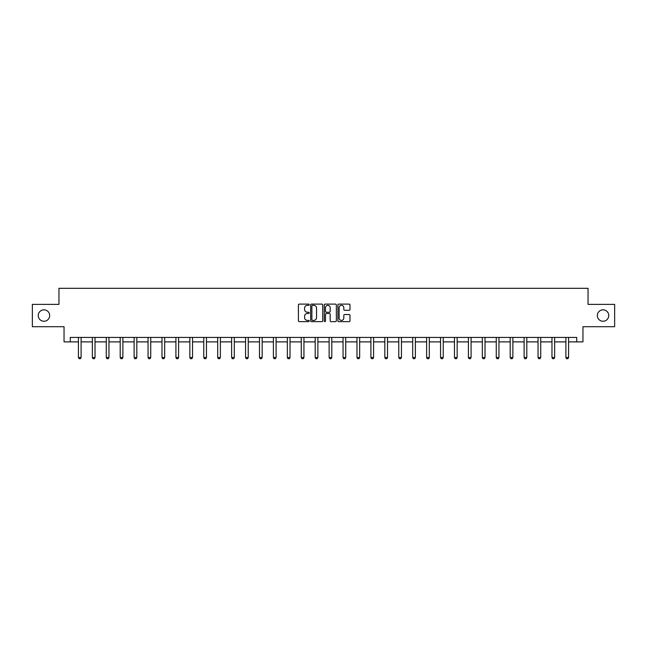 <?xml version="1.0" encoding="UTF-8"?>
<svg xmlns="http://www.w3.org/2000/svg" width="647" height="647" viewBox="0 0 647 647"><rect width="100%" height="100%" fill="white"/><g stroke="black" fill="none" stroke-linecap="round" stroke-linejoin="round"><path stroke-width="0.97" d="M309.217 304.713A0.615 0.615 0 0 0 308.603 304.106L299.294 304.106A0.873 0.873 0 0 0 298.413 304.98L298.413 320.75A0.873 0.873 0 0 0 299.294 321.632L308.603 321.632A0.615 0.615 0 0 0 309.217 321.017A0.615 0.615 0 0 0 308.603 320.402L307.398 320.402A2.806 2.806 0 0 1 304.591 317.596L304.591 316.286A2.806 2.806 0 0 1 307.398 313.48L308.603 313.48A0.615 0.615 0 0 0 309.217 312.865A0.615 0.615 0 0 0 308.603 312.25L307.398 312.25A2.806 2.806 0 0 1 304.591 309.452L304.591 308.134A2.806 2.806 0 0 1 307.398 305.327L308.603 305.327A0.615 0.615 0 0 0 309.217 304.713M597.327 315.542A5.718 5.718 0 0 0 603.044 321.26A5.718 5.718 0 0 0 608.754 315.542A5.718 5.718 0 0 0 603.044 309.832A5.718 5.718 0 0 0 597.327 315.542M38.246 315.542A5.718 5.718 0 0 0 43.956 321.26A5.718 5.718 0 0 0 49.673 315.542A5.718 5.718 0 0 0 43.956 309.832A5.718 5.718 0 0 0 38.246 315.542M349.113 310.285A0.873 0.873 0 0 0 349.987 309.403L349.987 304.98A0.873 0.873 0 0 0 349.113 304.106L338.769 304.106A0.873 0.873 0 0 0 337.896 304.98L337.896 320.75A0.873 0.873 0 0 0 338.769 321.632L349.113 321.632A0.873 0.873 0 0 0 349.987 320.75L349.987 315.404A0.873 0.873 0 0 0 349.113 314.531L344.689 314.531A0.873 0.873 0 0 0 343.808 315.404L343.808 318.057A2.345 2.345 0 0 1 341.462 320.402A2.345 2.345 0 0 1 339.125 318.057L339.125 307.673A2.345 2.345 0 0 1 341.462 305.327A2.345 2.345 0 0 1 343.808 307.673L343.808 309.403A0.873 0.873 0 0 0 344.689 310.285L349.113 310.285M70.297 341.883L70.297 337.419L576.703 337.419L576.703 341.883L582.955 341.883L582.955 326.703L614.65 326.703L614.65 304.381L588.042 304.381L588.042 288.311L58.958 288.311L58.958 304.381L32.35 304.381L32.35 326.703L64.045 326.703L64.045 341.883L78.416 341.883M322.732 304.98A0.873 0.873 0 0 0 321.858 304.106L311.514 304.106A0.873 0.873 0 0 0 310.641 304.98L310.641 320.75A0.873 0.873 0 0 0 311.514 321.632L321.858 321.632A0.873 0.873 0 0 0 322.732 320.75L322.732 304.98M325.142 304.106L335.486 304.106A0.873 0.873 0 0 1 336.359 304.98L336.359 320.75A0.873 0.873 0 0 1 335.486 321.632L331.062 321.632A0.873 0.873 0 0 1 330.18 320.75L330.18 314.353A0.873 0.873 0 0 0 329.307 313.48L326.371 313.48A0.873 0.873 0 0 0 325.498 314.353L325.498 321.017A0.615 0.615 0 0 1 324.883 321.632A0.615 0.615 0 0 1 324.268 321.017L324.268 304.98A0.873 0.873 0 0 1 325.142 304.106M81.101 341.883L92.351 341.883M95.028 341.883L106.278 341.883M108.955 341.883L120.205 341.883M122.881 341.883L134.131 341.883M136.808 341.883L148.058 341.883M150.735 341.883L161.985 341.883M164.67 341.883L175.919 341.883M178.596 341.883L189.846 341.883M192.523 341.883L203.773 341.883M206.45 341.883L217.699 341.883M220.376 341.883L231.626 341.883M234.303 341.883L245.553 341.883M248.238 341.883L259.487 341.883M262.164 341.883L273.414 341.883M276.091 341.883L287.341 341.883M290.018 341.883L301.267 341.883M303.944 341.883L315.194 341.883M317.879 341.883L329.121 341.883M331.806 341.883L343.056 341.883M345.733 341.883L356.982 341.883M359.659 341.883L370.909 341.883M373.586 341.883L384.836 341.883M387.513 341.883L398.762 341.883M401.447 341.883L412.697 341.883M415.374 341.883L426.624 341.883M429.301 341.883L440.55 341.883M443.227 341.883L454.477 341.883M457.154 341.883L468.404 341.883M471.081 341.883L482.33 341.883M485.015 341.883L496.265 341.883M498.942 341.883L510.192 341.883M512.869 341.883L524.119 341.883M526.795 341.883L538.045 341.883M540.722 341.883L551.972 341.883M554.649 341.883L565.899 341.883M568.584 341.883L576.703 341.883M312.477 305.327A0.615 0.615 0 0 0 311.87 305.942L311.87 319.788A0.615 0.615 0 0 0 312.477 320.402L313.746 320.402A2.806 2.806 0 0 0 316.553 317.596L316.553 308.134A2.806 2.806 0 0 0 313.746 305.327L312.477 305.327M330.18 307.721A2.345 2.345 0 0 0 327.835 305.376A2.345 2.345 0 0 0 325.498 307.721L325.498 311.377A0.873 0.873 0 0 0 326.371 312.25L329.307 312.25A0.873 0.873 0 0 0 330.18 311.377L330.18 307.721M81.198 337.419L81.142 337.613A0.89 0.89 0 0 0 81.101 337.88L81.101 357.524L80.43 358.689L79.088 358.689L78.416 357.524L78.416 337.88A0.89 0.89 0 0 0 78.376 337.613L78.319 337.419M78.416 357.524L81.101 357.524M95.133 337.419L95.069 337.613A0.89 0.89 0 0 0 95.028 337.88L95.028 357.524L94.357 358.689L93.014 358.689L92.351 357.524L92.351 337.88A0.89 0.89 0 0 0 92.303 337.613L92.246 337.419M92.351 357.524L95.028 357.524M109.06 337.419L108.995 337.613A0.89 0.89 0 0 0 108.955 337.88L108.955 357.524L108.284 358.689L106.949 358.689L106.278 357.524L106.278 337.88A0.89 0.89 0 0 0 106.237 337.613L106.173 337.419M106.278 357.524L108.955 357.524M122.987 337.419L122.922 337.613A0.89 0.89 0 0 0 122.881 337.88L122.881 357.524L122.21 358.689L120.876 358.689L120.205 357.524L120.205 337.88A0.89 0.89 0 0 0 120.164 337.613L120.099 337.419M120.205 357.524L122.881 357.524M136.913 337.419L136.849 337.613A0.89 0.89 0 0 0 136.808 337.88L136.808 357.524L136.137 358.689L134.802 358.689L134.131 357.524L134.131 337.88A0.89 0.89 0 0 0 134.091 337.613L134.026 337.419M134.131 357.524L136.808 357.524M150.84 337.419L150.783 337.613A0.89 0.89 0 0 0 150.735 337.88L150.735 357.524L150.072 358.689L148.729 358.689L148.058 357.524L148.058 337.88A0.89 0.89 0 0 0 148.017 337.613L147.953 337.419M148.058 357.524L150.735 357.524M164.767 337.419L164.71 337.613A0.89 0.89 0 0 0 164.67 337.88L164.67 357.524L163.998 358.689L162.656 358.689L161.985 357.524L161.985 337.88A0.89 0.89 0 0 0 161.944 337.613L161.887 337.419M161.985 357.524L164.67 357.524M178.701 337.419L178.637 337.613A0.89 0.89 0 0 0 178.596 337.88L178.596 357.524L177.925 358.689L176.582 358.689L175.919 357.524L175.919 337.88A0.89 0.89 0 0 0 175.871 337.613L175.814 337.419M175.919 357.524L178.596 357.524M192.628 337.419L192.563 337.613A0.89 0.89 0 0 0 192.523 337.88L192.523 357.524L191.852 358.689L190.517 358.689L189.846 357.524L189.846 337.88A0.89 0.89 0 0 0 189.806 337.613L189.741 337.419M189.846 357.524L192.523 357.524M206.555 337.419L206.49 337.613A0.89 0.89 0 0 0 206.45 337.88L206.45 357.524L205.778 358.689L204.444 358.689L203.773 357.524L203.773 337.88A0.89 0.89 0 0 0 203.732 337.613L203.668 337.419M203.773 357.524L206.45 357.524M220.481 337.419L220.425 337.613A0.89 0.89 0 0 0 220.376 337.88L220.376 357.524L219.713 358.689L218.371 358.689L217.699 357.524L217.699 337.88A0.89 0.89 0 0 0 217.659 337.613L217.594 337.419M217.699 357.524L220.376 357.524M234.408 337.419L234.351 337.613A0.89 0.89 0 0 0 234.303 337.88L234.303 357.524L233.64 358.689L232.297 358.689L231.626 357.524L231.626 337.88A0.89 0.89 0 0 0 231.586 337.613L231.521 337.419M231.626 357.524L234.303 357.524M248.335 337.419L248.278 337.613A0.89 0.89 0 0 0 248.238 337.88L248.238 357.524L247.566 358.689L246.224 358.689L245.553 357.524L245.553 337.88A0.89 0.89 0 0 0 245.512 337.613L245.456 337.419M245.553 357.524L248.238 357.524M262.27 337.419L262.205 337.613A0.89 0.89 0 0 0 262.164 337.88L262.164 357.524L261.493 358.689L260.151 358.689L259.487 357.524L259.487 337.88A0.89 0.89 0 0 0 259.439 337.613L259.382 337.419M259.487 357.524L262.164 357.524M276.196 337.419L276.132 337.613A0.89 0.89 0 0 0 276.091 337.88L276.091 357.524L275.42 358.689L274.085 358.689L273.414 357.524L273.414 337.88A0.89 0.89 0 0 0 273.374 337.613L273.309 337.419M273.414 357.524L276.091 357.524M290.123 337.419L290.058 337.613A0.89 0.89 0 0 0 290.018 337.88L290.018 357.524L289.346 358.689L288.012 358.689L287.341 357.524L287.341 337.88A0.89 0.89 0 0 0 287.3 337.613L287.236 337.419M287.341 357.524L290.018 357.524M304.05 337.419L303.993 337.613A0.89 0.89 0 0 0 303.944 337.88L303.944 357.524L303.281 358.689L301.939 358.689L301.267 357.524L301.267 337.88A0.89 0.89 0 0 0 301.227 337.613L301.162 337.419M301.267 357.524L303.944 357.524M317.976 337.419L317.92 337.613A0.89 0.89 0 0 0 317.879 337.88L317.879 357.524L317.208 358.689L315.865 358.689L315.194 357.524L315.194 337.88A0.89 0.89 0 0 0 315.154 337.613L315.097 337.419M315.194 357.524L317.879 357.524M331.903 337.419L331.846 337.613A0.89 0.89 0 0 0 331.806 337.88L331.806 357.524L331.135 358.689L329.792 358.689L329.121 357.524L329.121 337.88A0.89 0.89 0 0 0 329.08 337.613L329.024 337.419M329.121 357.524L331.806 357.524M345.838 337.419L345.773 337.613A0.89 0.89 0 0 0 345.733 337.88L345.733 357.524L345.061 358.689L343.719 358.689L343.056 357.524L343.056 337.88A0.89 0.89 0 0 0 343.007 337.613L342.95 337.419M343.056 357.524L345.733 357.524M359.764 337.419L359.7 337.613A0.89 0.89 0 0 0 359.659 337.88L359.659 357.524L358.988 358.689L357.654 358.689L356.982 357.524L356.982 337.88A0.89 0.89 0 0 0 356.942 337.613L356.877 337.419M356.982 357.524L359.659 357.524M373.691 337.419L373.626 337.613A0.89 0.89 0 0 0 373.586 337.88L373.586 357.524L372.915 358.689L371.58 358.689L370.909 357.524L370.909 337.88A0.89 0.89 0 0 0 370.868 337.613L370.804 337.419M370.909 357.524L373.586 357.524M387.618 337.419L387.561 337.613A0.89 0.89 0 0 0 387.513 337.88L387.513 357.524L386.849 358.689L385.507 358.689L384.836 357.524L384.836 337.88A0.89 0.89 0 0 0 384.795 337.613L384.73 337.419M384.836 357.524L387.513 357.524M401.544 337.419L401.488 337.613A0.89 0.89 0 0 0 401.447 337.88L401.447 357.524L400.776 358.689L399.434 358.689L398.762 357.524L398.762 337.88A0.89 0.89 0 0 0 398.722 337.613L398.665 337.419M398.762 357.524L401.447 357.524M415.479 337.419L415.414 337.613A0.89 0.89 0 0 0 415.374 337.88L415.374 357.524L414.703 358.689L413.36 358.689L412.697 357.524L412.697 337.88A0.89 0.89 0 0 0 412.649 337.613L412.592 337.419M412.697 357.524L415.374 357.524M429.406 337.419L429.341 337.613A0.89 0.89 0 0 0 429.301 337.88L429.301 357.524L428.629 358.689L427.287 358.689L426.624 357.524L426.624 337.88A0.89 0.89 0 0 0 426.575 337.613L426.519 337.419M426.624 357.524L429.301 357.524M443.332 337.419L443.268 337.613A0.89 0.89 0 0 0 443.227 337.88L443.227 357.524L442.556 358.689L441.222 358.689L440.55 357.524L440.55 337.88A0.89 0.89 0 0 0 440.51 337.613L440.445 337.419M440.55 357.524L443.227 357.524M457.259 337.419L457.194 337.613A0.89 0.89 0 0 0 457.154 337.88L457.154 357.524L456.483 358.689L455.148 358.689L454.477 357.524L454.477 337.88A0.89 0.89 0 0 0 454.437 337.613L454.372 337.419M454.477 357.524L457.154 357.524M471.186 337.419L471.129 337.613A0.89 0.89 0 0 0 471.081 337.88L471.081 357.524L470.418 358.689L469.075 358.689L468.404 357.524L468.404 337.88A0.89 0.89 0 0 0 468.363 337.613L468.299 337.419M468.404 357.524L471.081 357.524M485.113 337.419L485.056 337.613A0.89 0.89 0 0 0 485.015 337.88L485.015 357.524L484.344 358.689L483.002 358.689L482.33 357.524L482.33 337.88A0.89 0.89 0 0 0 482.29 337.613L482.233 337.419M482.33 357.524L485.015 357.524M499.047 337.419L498.983 337.613A0.89 0.89 0 0 0 498.942 337.88L498.942 357.524L498.271 358.689L496.928 358.689L496.265 357.524L496.265 337.88A0.89 0.89 0 0 0 496.217 337.613L496.16 337.419M496.265 357.524L498.942 357.524M512.974 337.419L512.909 337.613A0.89 0.89 0 0 0 512.869 337.88L512.869 357.524L512.198 358.689L510.863 358.689L510.192 357.524L510.192 337.88A0.89 0.89 0 0 0 510.151 337.613L510.087 337.419M510.192 357.524L512.869 357.524M526.901 337.419L526.836 337.613A0.89 0.89 0 0 0 526.795 337.88L526.795 357.524L526.124 358.689L524.79 358.689L524.119 357.524L524.119 337.88A0.89 0.89 0 0 0 524.078 337.613L524.013 337.419M524.119 357.524L526.795 357.524M540.827 337.419L540.763 337.613A0.89 0.89 0 0 0 540.722 337.88L540.722 357.524L540.051 358.689L538.716 358.689L538.045 357.524L538.045 337.88A0.89 0.89 0 0 0 538.005 337.613L537.94 337.419M538.045 357.524L540.722 357.524M554.754 337.419L554.697 337.613A0.89 0.89 0 0 0 554.649 337.88L554.649 357.524L553.986 358.689L552.643 358.689L551.972 357.524L551.972 337.88A0.89 0.89 0 0 0 551.931 337.613L551.867 337.419M551.972 357.524L554.649 357.524M568.681 337.419L568.624 337.613A0.89 0.89 0 0 0 568.584 337.88L568.584 357.524L567.912 358.689L566.57 358.689L565.899 357.524L565.899 337.88A0.89 0.89 0 0 0 565.858 337.613L565.802 337.419M565.899 357.524L568.584 357.524"/></g></svg>
